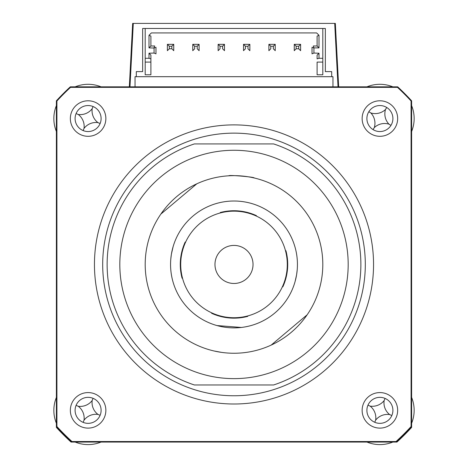 <?xml version="1.0" encoding="UTF-8"?>
<svg xmlns="http://www.w3.org/2000/svg" width="468" height="468" viewBox="0 0 468 468"><rect width="100%" height="100%" fill="white"/><g stroke="black" fill="none" stroke-linecap="round" stroke-linejoin="round"><path stroke-width="0.7" d="M234 150.269A114.18 114.18 0 0 0 119.82 264.449A114.18 114.18 0 0 0 234 378.63A114.18 114.18 0 0 0 348.18 264.449A114.18 114.18 0 0 0 234 150.269M194.384 143.922L273.616 143.922A126.869 126.869 0 0 1 273.616 384.971L194.384 384.971A126.869 126.869 0 0 1 194.384 143.922M282.368 286.802L282.824 286.837A53.715 53.715 0 0 0 285.925 250.69L285.468 250.649M256.353 216.081L256.394 215.625A53.715 53.715 0 0 0 220.241 212.525L220.2 212.981M185.632 242.096L185.176 242.055A53.715 53.715 0 0 0 182.075 278.208L182.532 278.249M211.647 312.817L211.606 313.273A53.715 53.715 0 0 0 247.759 316.368L247.8 315.912M254.142 177.957C255.007 177.033 228.173 174.734 228.864 175.792M307.154 314.794A88.809 88.809 0 0 0 322.481 272.031C322.897 255.633 322.897 255.633 322.481 272.031A88.809 88.809 0 0 0 160.846 214.098A88.809 88.809 0 0 0 271.171 345.103A88.809 88.809 0 0 0 307.154 314.794L271.171 345.103M322.657 259.307L322.704 260.185M147.508 244.308L147.291 245.255M217 325.564L241.336 327.454M297.203 269.861C297.215 253.434 297.215 253.434 297.203 269.861A63.432 63.432 0 0 0 239.417 201.246A63.432 63.432 0 0 0 170.797 259.032A63.432 63.432 0 0 0 228.583 327.653A63.432 63.432 0 0 0 297.203 269.861L296.613 274.628M296.572 274.88L295.115 281.443M238.159 353.159L235.632 353.241M221.639 352.392L213.858 350.941M145.343 269.586L145.296 268.708M170.797 259.032L171.387 254.27M171.428 254.019L173.16 246.501M160.846 214.098L196.829 183.795M248.719 252.387A19.03 19.03 0 0 0 221.937 249.731A19.03 19.03 0 0 0 219.281 276.506A19.03 19.03 0 0 0 246.063 279.168A19.03 19.03 0 0 0 248.719 252.387M275.219 230.677A53.282 53.282 0 0 0 200.228 223.23A53.282 53.282 0 0 0 192.781 298.215A53.282 53.282 0 0 0 267.772 305.662A53.282 53.282 0 0 0 275.219 230.677M338.668 86.832L335.34 23.4L132.66 23.4L129.332 86.832M56.388 427.413A241.049 241.049 0 0 0 71.037 442.061L71.768 442.061A241.049 241.049 0 0 1 56.388 426.746L56.388 427.413M396.027 441.535L396.232 442.061L396.963 442.061A241.049 241.049 0 0 0 411.612 427.413L411.612 426.746L411.085 426.541A240.517 240.517 0 0 1 396.027 441.535L71.973 441.535A240.517 240.517 0 0 1 56.915 426.541L56.915 101.024A240.517 240.517 0 0 1 70.516 87.364L397.484 87.364A240.517 240.517 0 0 1 411.085 101.024L411.085 426.541M331.689 71.61L331.689 76.682L136.311 76.682L136.311 71.61L142.658 71.61L142.658 28.472L325.342 28.472L325.342 71.61L331.689 71.61M331.689 76.682L332.959 76.682L332.959 86.832M135.041 86.832L135.041 76.682L136.311 76.682M133.292 23.4L129.969 86.832M338.031 86.832L334.708 23.4M312.021 53.849L312.021 47.25L313.929 48.04L313.929 53.059L312.021 53.849M145.191 28.472L145.191 62.092L150.901 62.092L150.901 74.781L145.191 74.781L145.191 58.289L148.999 58.289L148.999 53.212L154.071 53.059L154.071 48.04L148.999 47.888L148.999 35.299L151.38 32.918L316.62 32.918L319 35.299L319 47.888L317.099 45.981L313.291 45.981L313.929 48.04M319 47.888L314.081 47.888M319 35.299L317.099 36.089L317.099 45.981M148.999 47.888L150.901 45.981L154.709 45.981L153.919 47.888M154.071 48.04L155.979 47.25L155.979 53.849L154.071 53.059M313.929 53.059L319 53.212L317.099 55.119L317.099 58.857L319 58.289L322.809 58.289L322.809 62.092L317.099 62.092L317.099 74.781L322.809 74.781L322.809 28.472M319 53.212L319 58.289M148.999 58.289L150.901 58.857L150.901 55.119L148.999 53.212M150.901 58.857L150.901 62.092L150.901 58.857M148.999 35.299L150.901 36.089L150.901 45.981M243.518 44.331L245.419 46.238L245.419 48.771L243.518 50.679L243.518 44.331L249.859 44.331L249.859 50.679L247.958 48.771L247.958 46.238L249.859 44.331M245.419 46.238L247.958 46.238M220.042 46.238L218.141 44.331L218.141 50.679L220.042 48.771L220.042 46.238L222.581 46.238L224.482 44.331L224.482 50.679L222.581 48.771L222.581 46.238M218.141 44.331L224.482 44.331M270.791 46.238L268.889 44.331L268.889 50.679L270.791 48.771L270.791 46.238L273.33 46.238L275.231 44.331L275.231 50.679L273.33 48.771L273.33 46.238M268.889 44.331L275.231 44.331M296.168 46.238L298.701 46.238L300.608 44.331L300.608 50.679L298.701 48.771L296.168 48.771L294.261 50.679L294.261 44.331L296.168 46.238L296.168 48.771M298.701 46.238L298.701 48.771M294.261 44.331L300.608 44.331M194.67 46.238L192.769 44.331L192.769 50.679L194.67 48.771L194.67 46.238L197.209 46.238L199.111 44.331L199.111 50.679L197.209 48.771L197.209 46.238M192.769 44.331L199.111 44.331M169.299 46.238L171.832 46.238L173.739 44.331L173.739 50.679L171.832 48.771L169.299 48.771L167.392 50.679L167.392 44.331L169.299 46.238L169.299 48.771M171.832 46.238L171.832 48.771M167.392 44.331L173.739 44.331M105.862 118.55A17.761 17.761 0 0 0 88.101 100.79A17.761 17.761 0 0 0 70.34 118.55A17.761 17.761 0 0 0 88.101 136.311A17.761 17.761 0 0 0 105.862 118.55M101.106 118.55A13.005 13.005 0 0 0 88.101 105.546A13.005 13.005 0 0 0 75.096 118.55A13.005 13.005 0 0 0 88.101 131.555A13.005 13.005 0 0 0 101.106 118.55M397.66 118.55A17.761 17.761 0 0 0 379.899 100.79A17.761 17.761 0 0 0 362.138 118.55A17.761 17.761 0 0 0 379.899 136.311A17.761 17.761 0 0 0 397.66 118.55M392.904 118.55A13.005 13.005 0 0 0 379.899 105.546A13.005 13.005 0 0 0 366.894 118.55A13.005 13.005 0 0 0 379.899 131.555A13.005 13.005 0 0 0 392.904 118.55M397.66 410.348A17.761 17.761 0 0 0 379.899 392.582A17.761 17.761 0 0 0 362.138 410.348A17.761 17.761 0 0 0 379.899 428.109A17.761 17.761 0 0 0 397.66 410.348M392.904 410.348A13.005 13.005 0 0 0 379.899 397.344A13.005 13.005 0 0 0 366.894 410.348A13.005 13.005 0 0 0 379.899 423.347A13.005 13.005 0 0 0 392.904 410.348M105.862 410.348A17.761 17.761 0 0 0 88.101 392.582A17.761 17.761 0 0 0 70.34 410.348A17.761 17.761 0 0 0 88.101 428.109A17.761 17.761 0 0 0 105.862 410.348M101.106 410.348A13.005 13.005 0 0 0 88.101 397.344A13.005 13.005 0 0 0 75.096 410.348A13.005 13.005 0 0 0 88.101 423.347A13.005 13.005 0 0 0 101.106 410.348M94.448 264.449A139.552 139.552 0 0 0 234 404.001A139.552 139.552 0 0 0 373.552 264.449A139.552 139.552 0 0 0 234 124.892A139.552 139.552 0 0 0 94.448 264.449M411.085 101.024L411.612 100.819A241.049 241.049 0 0 0 397.689 86.832A241.049 241.049 0 0 1 411.612 100.819L411.612 426.746A241.049 241.049 0 0 1 396.232 442.061L71.768 442.061A241.049 241.049 0 0 1 56.388 426.746L56.388 100.819A241.049 241.049 0 0 1 70.311 86.832L397.689 86.832L397.484 87.364M71.973 441.535L71.768 442.061M56.915 426.541L56.388 426.746M56.915 101.024L56.388 100.819A241.049 241.049 0 0 1 70.311 86.832L70.516 87.364M101.041 442.061A34.252 34.252 0 0 1 75.167 442.061M56.388 423.283A34.252 34.252 0 0 1 56.388 397.408M97.952 414.414A14.953 14.953 0 0 0 84.035 420.194A14.953 14.953 0 0 0 78.25 406.277A14.953 14.953 0 0 0 92.173 400.497A14.953 14.953 0 0 0 97.952 414.414L100.123 415.309M92.173 400.497L93.068 398.326M78.25 406.277L76.085 405.382M84.035 420.194L83.134 422.364M392.833 442.061A34.252 34.252 0 0 1 366.959 442.061M411.612 397.408A34.252 34.252 0 0 1 411.612 423.283M384.14 400.567A14.953 14.953 0 0 0 389.674 414.584A14.953 14.953 0 0 0 375.658 420.124A14.953 14.953 0 0 0 370.118 406.107A14.953 14.953 0 0 0 384.14 400.567L385.07 398.414M370.118 406.107L367.965 405.171M375.658 420.124L374.722 422.276M389.674 414.584L391.827 415.52M56.388 131.49A34.252 34.252 0 0 1 56.388 105.61M75.167 86.832A34.252 34.252 0 0 1 101.041 86.832M97.952 122.622A14.953 14.953 0 0 0 84.035 128.402A14.953 14.953 0 0 0 78.25 114.479A14.953 14.953 0 0 0 92.173 108.699A14.953 14.953 0 0 0 97.952 122.622L100.123 123.517M92.173 108.699L93.068 106.534M78.25 114.479L76.085 113.584M84.035 128.402L83.134 130.572M61.823 433.146A19.03 19.03 0 0 1 59.149 429.712A19.03 19.03 0 0 0 61.823 433.146A241.049 241.049 0 0 0 65.304 436.626A241.049 241.049 0 0 1 61.823 433.146M68.849 439.364A19.03 19.03 0 0 1 65.304 436.626A19.03 19.03 0 0 0 68.849 439.364M402.696 436.626A19.03 19.03 0 0 1 399.151 439.364A19.03 19.03 0 0 0 402.696 436.626A241.049 241.049 0 0 0 406.177 433.146A241.049 241.049 0 0 1 402.696 436.626M408.851 429.712A19.03 19.03 0 0 1 406.177 433.146A19.03 19.03 0 0 0 408.851 429.712M411.612 105.61A34.252 34.252 0 0 1 411.612 131.49M388.961 124.155A14.953 14.953 0 0 0 374.295 127.618A14.953 14.953 0 0 0 370.831 112.946A14.953 14.953 0 0 0 385.503 109.483A14.953 14.953 0 0 0 388.961 124.155L390.955 125.389M366.959 86.832A34.252 34.252 0 0 1 392.833 86.832M385.503 109.483L386.738 107.488M370.831 112.946L368.837 111.712M374.295 127.618L373.06 129.613M102.691 264.449A131.309 131.309 0 0 0 234 395.758A131.309 131.309 0 0 0 365.309 264.449A131.309 131.309 0 0 0 234 133.14A131.309 131.309 0 0 0 102.691 264.449M411.612 426.746A241.049 241.049 0 0 1 396.232 442.061"/></g></svg>
